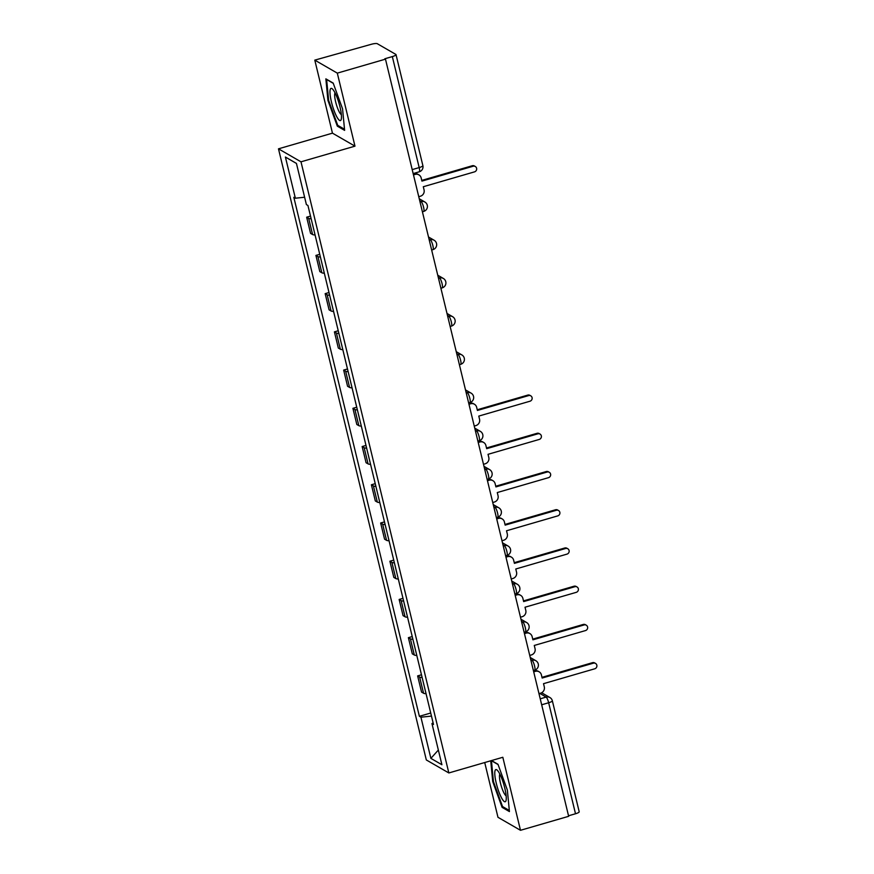 <?xml version="1.0" encoding="UTF-8"?>
<svg xmlns="http://www.w3.org/2000/svg" width="874" height="874" viewBox="0 0 874 874"><rect width="100%" height="100%" fill="white"/><g stroke="black" fill="none" stroke-linecap="round" stroke-linejoin="round"><path stroke-width="1.31" d="M484.72 762.532L497.972 817.299L520.489 830.3L568.657 816.316L385.478 59.148L337.309 73.132L314.793 60.131L332.459 133.154L278.478 148.831L426.326 759.954L448.843 772.955L300.995 161.821L354.975 146.155L337.309 73.132M314.793 60.131L371.133 44.345A5.157 1.071 -13.6 0 1 377.284 43.7L395.856 54.428A5.157 1.071 -13.6 0 1 396.02 54.614L422.874 165.623A5.157 1.071 166.4 0 1 419.181 167.59L392.328 56.591A5.157 1.071 -13.6 0 0 396.02 54.614M520.489 830.3L502.823 757.277L448.843 772.955M541.672 704.783L548.654 702.751A5.157 1.071 166.4 0 0 552.346 700.784L579.2 811.782A5.157 1.071 166.4 0 1 575.507 813.76L548.654 702.751A5.157 1.071 -106.2 0 0 546.152 697.091L539.771 693.41M568.526 815.781L575.507 813.76M392.328 56.591L384.822 58.766L385.478 59.148M311.155 218.784A11.854 2.458 166.4 0 1 308.664 218.347L306.665 217.2L310.576 233.369L312.575 234.527A11.854 2.458 -13.6 0 0 315.066 234.964M310.499 216.086L306.665 217.2M320.408 257.011A11.854 2.458 166.4 0 1 317.918 256.574L315.918 255.416L319.829 271.596L321.829 272.754A11.854 2.458 -13.6 0 0 324.32 273.191M319.753 254.301L315.918 255.416M329.651 295.237A11.854 2.458 166.4 0 1 327.16 294.8L325.161 293.642L329.072 309.822L331.071 310.98A11.854 2.458 -13.6 0 0 333.562 311.417M328.995 292.528L325.161 293.642M338.904 333.464A11.854 2.458 166.4 0 1 336.414 333.027L334.414 331.869L338.325 348.049L340.325 349.196A11.854 2.458 -13.6 0 0 342.816 349.644M338.249 330.754L334.414 331.869M348.147 371.69A11.854 2.458 166.4 0 1 345.656 371.253L343.657 370.095L347.568 386.275L349.567 387.422A11.854 2.458 -13.6 0 0 352.058 387.859M347.491 368.981L343.657 370.095M357.4 409.917A11.854 2.458 166.4 0 1 354.91 409.48L352.91 408.322L356.821 424.502L358.821 425.649A11.854 2.458 -13.6 0 0 361.312 426.086M356.745 407.208L352.91 408.322M366.643 448.144A11.854 2.458 166.4 0 1 364.152 447.707L362.153 446.548L366.064 462.728L368.063 463.876A11.854 2.458 -13.6 0 0 370.554 464.312M365.988 445.434L362.153 446.548M375.896 486.37A11.854 2.458 166.4 0 1 373.406 485.933L371.395 484.775L375.317 500.944L377.317 502.102A11.854 2.458 -13.6 0 0 379.808 502.539M375.241 483.661L371.395 484.775M385.139 524.597A11.854 2.458 166.4 0 1 382.648 524.16L380.649 523.002L384.56 539.171L386.559 540.329A11.854 2.458 -13.6 0 0 389.05 540.766M384.484 521.887L380.649 523.002M394.392 562.823A11.854 2.458 166.4 0 1 391.902 562.386L389.891 561.228L393.813 577.397L395.813 578.555A11.854 2.458 -13.6 0 0 398.304 578.992M393.737 560.114L389.891 561.228M403.635 601.05A11.854 2.458 166.4 0 1 401.144 600.613L399.145 599.455L403.056 615.624L405.055 616.782A11.854 2.458 -13.6 0 0 407.546 617.219M402.98 598.34L399.145 599.455M412.889 639.276A11.854 2.458 166.4 0 1 410.398 638.839L408.387 637.681L412.309 653.85L414.309 655.008A11.854 2.458 -13.6 0 0 416.8 655.445M412.233 636.567L408.387 637.681M422.131 677.503A11.854 2.458 166.4 0 1 419.64 677.066L417.641 675.908L421.552 692.077L423.551 693.235A11.854 2.458 -13.6 0 0 426.042 693.672M421.476 674.794L417.641 675.908M304.622 197.24L295.368 198.212L285.405 157.047L296.439 163.405L306.392 204.582L307.932 205.466L433.493 724.459L431.953 723.563L441.905 764.739L430.882 758.37L420.929 717.204L431.472 716.09M295.368 198.212L293.828 197.316L419.378 716.309L420.929 717.204M278.478 148.831L300.995 161.821M332.459 133.154L354.975 146.155M344.618 130.368L342.553 108.835L333.18 83.074L325.86 78.857L327.925 100.39L337.309 126.151L344.618 130.368M490.729 760.784L492.728 781.596L502.102 807.358L509.422 811.575L507.357 790.041L497.972 764.28L491.527 760.555M430.729 713.02L419.378 716.309M433.111 722.864L431.953 723.563M285.405 157.047L296.439 163.438M438.355 750.034L430.882 758.37M338.522 125.801L337.309 126.151M328.624 100.193L327.925 100.39M503.315 807.008L502.102 807.358M493.428 781.4L492.728 781.596M418.755 196.705L420.416 196.224A5.157 4.927 120 0 0 424.065 189.92L423.3 186.73L474.495 171.872A2.961 2.83 120 0 0 475.292 166.486A2.961 2.83 120 0 0 473.129 166.235L421.934 181.104L421.159 177.914A5.157 4.927 120 0 0 415.139 174.418L414.287 173.926A5.157 4.927 -60 0 1 418.045 174.363L418.897 174.855M413.315 174.21L414.287 173.926M421.771 180.405L472.277 165.743A2.961 2.83 -60 0 1 474.44 165.994L475.292 166.486M413.478 174.898L415.139 174.418M330.252 89.443A16.748 3.485 -106.2 0 0 333.955 110.299A16.748 3.485 -106.2 0 0 341.199 119.498A16.748 3.485 -106.2 0 0 341.297 119.072A16.748 3.485 -106.2 0 0 339.079 103.503A16.748 3.485 -106.2 0 0 332.623 89.159A16.748 3.485 -106.2 0 0 330.252 89.443M335.048 92.906A11.471 2.393 -106.2 0 0 334.84 93.354A11.471 2.393 -106.2 0 0 336.523 105.066A11.471 2.393 -106.2 0 0 341.352 114.603M344.509 129.254L337.725 125.343L328.635 100.379L326.636 79.512L333.278 83.347M495.055 770.649A16.748 3.485 -106.2 0 0 498.759 791.505A16.748 3.485 -106.2 0 0 505.991 800.704A16.748 3.485 -106.2 0 0 506.101 800.278A16.748 3.485 -106.2 0 0 503.872 784.71A16.748 3.485 -106.2 0 0 497.415 770.365A16.748 3.485 -106.2 0 0 495.055 770.649M499.852 774.113A11.471 2.393 -106.2 0 0 499.644 774.561A11.471 2.393 -106.2 0 0 501.326 786.272A11.471 2.393 -106.2 0 0 506.155 795.81M509.313 810.46L502.528 806.549L493.439 781.585L491.439 760.719L498.071 764.553M474.243 426.064L475.904 425.583A5.157 4.927 120 0 0 479.553 419.28L478.788 416.09L529.983 401.221A2.961 2.83 120 0 0 530.78 395.846A2.961 2.83 120 0 0 528.617 395.594L477.423 410.452L476.647 407.273A5.157 4.927 120 0 0 470.627 403.777L469.775 403.285A5.157 4.927 -60 0 1 473.533 403.722L474.385 404.214M468.803 403.559L469.775 403.285M477.259 409.764L527.765 395.103A2.961 2.83 -60 0 1 529.928 395.354L530.78 395.846M468.967 404.258L470.627 403.777M483.497 464.291L485.146 463.81A5.157 4.927 120 0 0 488.806 457.506L488.031 454.316L539.236 439.447A2.961 2.83 120 0 0 540.034 434.072A2.961 2.83 120 0 0 537.871 433.821L486.665 448.679L485.9 445.5A5.157 4.927 120 0 0 479.87 442.004L479.018 441.512A5.157 4.927 -60 0 1 482.787 441.949L483.639 442.441M478.045 441.785L479.018 441.512M486.501 447.991L537.018 433.318A2.961 2.83 -60 0 1 539.182 433.57L540.034 434.072M478.22 442.484L479.87 442.004M492.739 502.517L494.4 502.037A5.157 4.927 120 0 0 498.049 495.733L497.284 492.543L548.479 477.674A2.961 2.83 120 0 0 549.276 472.288A2.961 2.83 120 0 0 547.113 472.036L495.919 486.905L495.143 483.715A5.157 4.927 120 0 0 489.123 480.23L488.271 479.728A5.157 4.927 -60 0 1 492.029 480.165L492.881 480.667M487.299 480.012L488.271 479.728M495.755 486.217L546.261 471.545A2.961 2.83 -60 0 1 548.424 471.796L549.276 472.288M487.463 480.711L489.123 480.23M501.993 540.744L503.642 540.263A5.157 4.927 120 0 0 507.302 533.948L506.527 530.769L557.732 515.9A2.961 2.83 120 0 0 558.53 510.514A2.961 2.83 120 0 0 556.367 510.263L505.161 525.132L504.396 521.942A5.157 4.927 120 0 0 498.366 518.457L497.514 517.954A5.157 4.927 -60 0 1 501.283 518.391L502.135 518.894M496.541 518.238L497.514 517.954M504.997 524.444L555.514 509.771A2.961 2.83 -60 0 1 557.678 510.023L558.53 510.514M496.716 518.927L498.366 518.457M511.235 578.97L512.896 578.49A5.157 4.927 120 0 0 516.545 572.175L515.78 568.996L566.975 554.127A2.961 2.83 120 0 0 567.772 548.741A2.961 2.83 120 0 0 565.609 548.49L514.415 563.359L513.639 560.168A5.157 4.927 120 0 0 507.619 556.672L506.767 556.181A5.157 4.927 -60 0 1 510.525 556.618L511.377 557.109M505.795 556.465L506.767 556.181M514.251 562.67L564.757 547.998A2.961 2.83 -60 0 1 566.92 548.249L567.772 548.741M505.959 557.153L507.619 556.672M520.489 617.197L522.139 616.716A5.157 4.927 120 0 0 525.798 610.402L525.023 607.222L576.217 592.354A2.961 2.83 120 0 0 577.026 586.967A2.961 2.83 120 0 0 574.863 586.716L523.657 601.585L522.892 598.395A5.157 4.927 120 0 0 516.862 594.899L516.01 594.407A5.157 4.927 -60 0 1 519.779 594.844L520.631 595.336M515.037 594.691L516.01 594.407M523.493 600.897L574.01 586.225A2.961 2.83 -60 0 1 576.174 586.476L577.026 586.967M515.212 595.38L516.862 594.899M529.731 655.424L531.392 654.943A5.157 4.927 120 0 0 535.041 648.628L534.276 645.449L585.471 630.58A2.961 2.83 120 0 0 586.268 625.194A2.961 2.83 120 0 0 584.105 624.943L532.911 639.812L532.135 636.622A5.157 4.927 120 0 0 526.115 633.126L525.263 632.634A5.157 4.927 -60 0 1 529.021 633.071L529.873 633.563M524.291 632.918L525.263 632.634M532.747 639.123L583.253 624.451A2.961 2.83 -60 0 1 585.416 624.702L586.268 625.194M524.455 633.606L526.115 633.126M538.985 693.639L540.635 693.158A5.157 4.927 120 0 0 544.294 686.855L543.519 683.676L594.713 668.807A2.961 2.83 120 0 0 595.522 663.421A2.961 2.83 120 0 0 593.359 663.169L542.153 678.038L541.388 674.848A5.157 4.927 120 0 0 535.358 671.352L534.506 670.861A5.157 4.927 -60 0 1 538.264 671.298L539.127 671.789M533.533 671.145L534.506 670.861M541.989 677.339L592.506 662.678A2.961 2.83 -60 0 1 594.67 662.929L595.522 663.421M533.708 671.833L535.358 671.352M533.38 670.5L534.691 670.129A5.157 1.071 -106.2 0 0 534.56 665.933A5.157 1.071 -106.2 0 0 532.058 660.274L530.715 659.499M530.988 660.591L532.058 660.274A5.157 4.927 -60 0 1 535.828 660.711L530.234 657.477M524.138 632.273L525.438 631.902A5.157 1.071 -106.2 0 0 525.318 627.707A5.157 1.071 -106.2 0 0 522.816 622.048L521.472 621.272M521.734 622.364L522.816 622.048A5.157 4.927 -60 0 1 526.574 622.485L520.98 619.251M514.884 594.058L516.195 593.675A5.157 1.071 -106.2 0 0 516.064 589.48A5.157 1.071 -106.2 0 0 513.562 583.821L512.219 583.045M512.492 584.138L513.562 583.821A5.157 4.927 -60 0 1 517.332 584.258L511.738 581.024M505.642 555.831L506.942 555.449A5.157 1.071 -106.2 0 0 506.822 551.254A5.157 1.071 -106.2 0 0 504.32 545.595L502.976 544.819M503.238 545.911L504.32 545.595A5.157 4.927 -60 0 1 508.078 546.032L502.484 542.809M496.388 517.605L497.699 517.222A5.157 1.071 -106.2 0 0 497.568 513.027A5.157 1.071 -106.2 0 0 495.077 507.368L493.734 506.592M493.996 507.685L495.077 507.368A5.157 4.927 -60 0 1 498.836 507.805L493.242 504.582M487.146 479.378L488.446 478.996A5.157 1.071 -106.2 0 0 488.326 474.801A5.157 1.071 -106.2 0 0 485.824 469.141L484.48 468.366M484.742 469.458L485.824 469.141A5.157 4.927 -60 0 1 489.593 469.578L483.988 466.355M477.892 441.151L479.203 440.769A5.157 1.071 -106.2 0 0 479.072 436.574A5.157 1.071 -106.2 0 0 476.581 430.915L475.238 430.139M475.5 431.232L476.581 430.915A5.157 4.927 -60 0 1 480.339 431.352L474.746 428.129M468.65 402.925L469.95 402.543A5.157 1.071 -106.2 0 0 469.83 398.347A5.157 1.071 -106.2 0 0 467.328 392.688L465.984 391.913M466.246 393.005L467.328 392.688A5.157 4.927 -60 0 1 471.097 393.125L465.492 389.902M459.396 364.698L460.707 364.316A5.157 1.071 -106.2 0 0 460.576 360.121A5.157 1.071 -106.2 0 0 458.085 354.473L456.741 353.686M457.004 354.778L458.085 354.473A5.157 4.927 -60 0 1 461.843 354.91L456.25 351.676M450.154 326.472L451.454 326.089A5.157 1.071 -106.2 0 0 451.334 321.905A5.157 1.071 -106.2 0 0 448.832 316.246L447.488 315.47M447.75 316.552L448.832 316.246A5.157 4.927 -60 0 1 452.601 316.683L446.996 313.449M440.9 288.245L442.211 287.863A5.157 1.071 -106.2 0 0 442.08 283.679A5.157 1.071 -106.2 0 0 439.589 278.019L438.245 277.244M438.508 278.325L439.589 278.019A5.157 4.927 -60 0 1 443.347 278.456L437.754 275.223M431.658 250.019L432.958 249.636A5.157 1.071 -106.2 0 0 432.838 245.452A5.157 1.071 -106.2 0 0 430.336 239.793L428.992 239.017M429.254 240.099L430.336 239.793A5.157 4.927 -60 0 1 434.105 240.23L428.5 236.996M422.404 211.792L423.715 211.41A5.157 1.071 -106.2 0 0 423.584 207.225A5.157 1.071 -106.2 0 0 421.093 201.566L419.749 200.791M420.012 201.872L421.093 201.566A5.157 4.927 -60 0 1 424.851 202.003L419.258 198.769M540.23 698.818L546.152 697.091A5.157 4.927 120 0 1 549.921 697.528L541.64 692.754M414.309 655.008L410.398 638.839M405.055 616.782L401.144 600.613M395.813 578.555L391.902 562.386M386.559 540.329L382.648 524.16M377.317 502.102L373.406 485.933M368.063 463.876L364.152 447.707M358.821 425.649L354.91 409.48M349.567 387.422L345.656 371.253M340.325 349.196L336.414 333.027M331.071 310.98L327.16 294.8M321.829 272.754L317.918 256.574M312.575 234.527L308.664 218.347M423.551 693.235L419.64 677.066M413.162 173.565L419.302 171.785A5.157 1.071 -106.2 0 0 419.181 167.59L412.2 169.611M473.129 166.235L472.277 165.743M528.617 395.594L527.765 395.103M537.871 433.821L537.018 433.318M547.113 472.036L546.261 471.545M556.367 510.263L555.514 509.771M565.609 548.49L564.757 547.998M574.863 586.716L574.01 586.225M584.105 624.943L583.253 624.451M593.359 663.169L592.506 662.678M423.715 211.41A5.157 5.157 0 0 0 424.851 202.003M432.958 249.636A5.157 5.157 0 0 0 434.105 240.23M442.211 287.863A5.157 5.157 0 0 0 443.347 278.456M451.454 326.089A5.157 5.157 0 0 0 452.601 316.683M460.707 364.316A5.157 5.157 0 0 0 461.843 354.91M469.95 402.543A5.157 5.157 0 0 0 471.097 393.125M479.203 440.769A5.157 5.157 0 0 0 480.339 431.352M488.446 478.996A5.157 5.157 0 0 0 489.593 469.578M497.699 517.222A5.157 5.157 0 0 0 498.836 507.805M506.942 555.449A5.157 5.157 0 0 0 508.078 546.032M516.195 593.675A5.157 5.157 0 0 0 517.332 584.258M525.438 631.902A5.157 5.157 0 0 0 526.574 622.485M534.691 670.129A5.157 5.157 0 0 0 535.828 660.711M552.346 700.784A5.157 5.157 0 0 0 549.921 697.528M419.302 171.785A5.157 5.157 0 0 0 422.874 165.623"/></g></svg>
